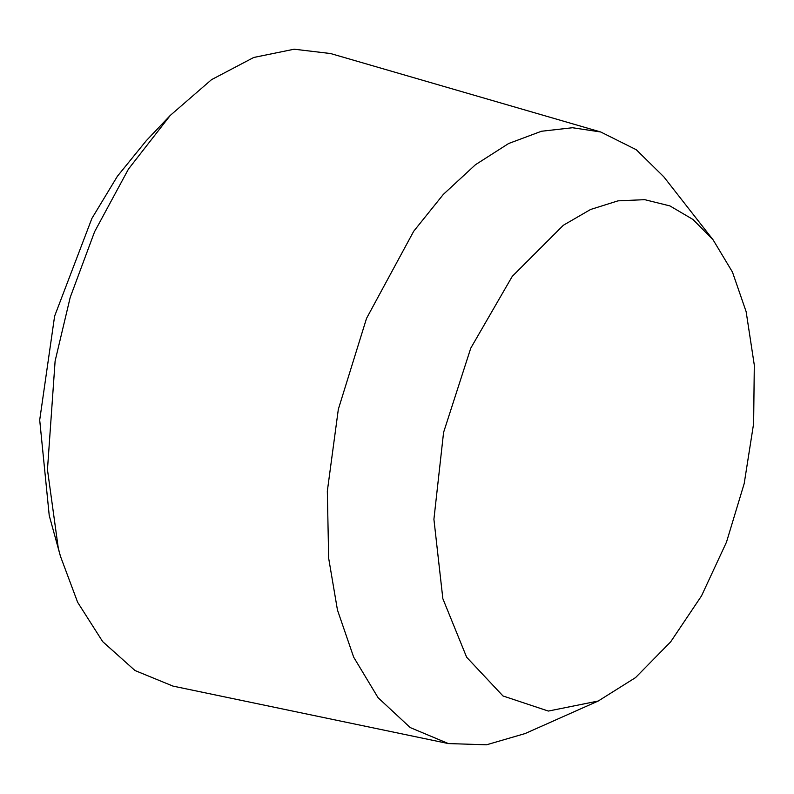 <?xml version="1.0" encoding="UTF-8"?>
<svg xmlns="http://www.w3.org/2000/svg" width="794" height="794" viewBox="0 0 794 794"><rect width="100%" height="100%" fill="white"/><g stroke="black" fill="none" stroke-linecap="round" stroke-linejoin="round"><path stroke-width="1.19" d="M60.423 556.207L49.228 515.524L39.7 420.036L54.617 316.131L91.886 218.439L117.393 176.268L146.265 140.707L170.234 115.448L128.459 169.082L94.595 231.739L70.19 297.442L55.114 361.032L47.461 469.641L58.26 547.979L60.423 556.207L77.633 602.279L102.684 641.631L135.01 670.533L172.983 686.105L448.372 743.571L486.553 744.792L525.062 733.577L598.229 701.023L635.537 677.61L670.642 641.88L701.509 595.897L726.48 542.163L744.196 483.566L753.635 423.51L754.3 365.101L746.152 311.724L732.455 272.074L713.121 239.877L692.964 219.462L669.938 205.924L644.678 199.661L618 200.852L590.577 209.487L563.333 225.268L512.269 276.352L470.753 348.179L443.578 432.422L433.911 519.276L442.853 598.696L466.644 657.234L502.999 695.971L548.356 711.067L598.229 701.023M713.121 239.877L663.784 176.794L636.272 149.729L600.75 131.993L330.582 53.535L294.167 49.208L253.752 57.466L211.512 79.668L170.234 115.448M600.75 131.993L572.484 127.735L541.448 131.258L508.656 143.506L475.437 164.735L443.31 194.421L413.714 231.243L366.54 318.364L338.333 409.277L327.327 491.158L328.666 558.222L337.46 610.03L353.658 657.144L378.073 697.698L410.22 727.572L448.372 743.571"/></g></svg>
